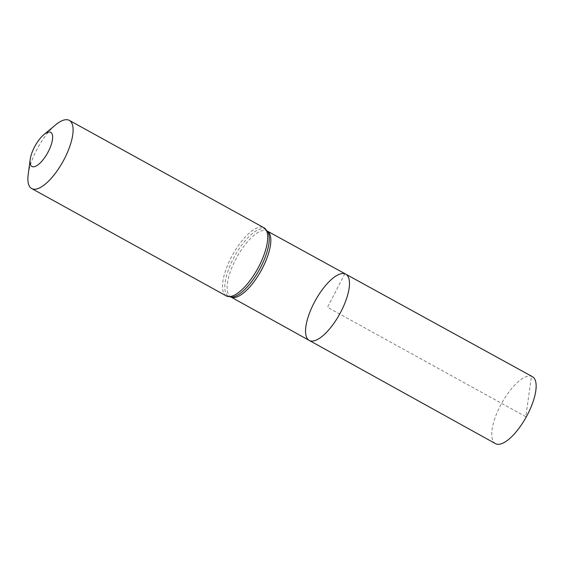 <?xml version="1.0" encoding="UTF-8"?>
<svg xmlns="http://www.w3.org/2000/svg" width="564" height="564" viewBox="0 0 564 564"><rect width="100%" height="100%" fill="white"/><g stroke="black" fill="none" stroke-linecap="round" stroke-linejoin="round"><path stroke-width="0.42" stroke-dasharray="2.82 2.11" d="M345.774 274.167A37.823 13.924 -61.1 0 0 344.815 273.766A37.823 13.924 -61.1 0 0 314.649 301.803A37.823 13.924 -61.1 0 0 309.227 340.409M28.2 174.53A38.93 14.333 118.9 0 1 55.575 124.905M532.409 376.667A38.239 14.079 -61.1 0 0 531.436 376.251A38.239 14.079 -61.1 0 0 500.938 404.599A38.239 14.079 -61.1 0 0 495.467 443.628M525.831 416.711L327.508 307.295L344.815 273.766L531.436 376.251L525.831 416.711M231.155 297.115A37.654 13.86 118.9 0 1 230.782 296.932A37.654 13.86 118.9 0 1 236.175 258.502A37.654 13.86 118.9 0 1 266.201 230.591A37.654 13.86 118.9 0 1 267.153 230.993A37.654 13.86 118.9 0 1 267.512 231.212M226.291 295.917A38.93 14.333 118.9 0 1 231.853 256.19A38.93 14.333 118.9 0 1 262.916 227.32A38.93 14.333 118.9 0 1 263.91 227.743M231.12 297.115L231.874 297.094A38.296 14.093 118.9 0 1 232.008 261.301A38.296 14.093 118.9 0 1 264.558 228.956A38.296 14.093 118.9 0 1 267.879 231.839L267.498 231.184"/><path stroke-width="0.85" d="M309.227 340.409A37.823 13.924 -61.1 0 0 339.697 314.021A37.823 13.924 -61.1 0 0 345.774 274.167A37.823 13.924 -61.1 0 0 344.815 273.766A37.823 13.924 -61.1 0 0 314.649 301.803A37.823 13.924 -61.1 0 0 309.227 340.409A37.823 13.924 -61.1 0 0 339.697 314.021A37.823 13.924 -61.1 0 0 345.774 274.167L532.409 376.667A38.239 14.079 -61.1 0 1 526.959 415.675A38.239 14.079 -61.1 0 1 496.447 444.044A38.239 14.079 -61.1 0 1 495.467 443.628L231.12 297.115M50.252 132.159A19.465 7.163 118.9 0 1 44.119 158.371A19.465 7.163 118.9 0 1 30.195 159.45A19.465 7.163 118.9 0 1 43.886 134.641A19.465 7.163 118.9 0 1 50.252 132.159M43.886 134.641L55.575 124.905A38.93 14.333 118.9 0 1 68.307 119.956A38.93 14.333 118.9 0 1 69.301 120.379A38.93 14.333 118.9 0 1 63.041 161.389A38.93 14.333 118.9 0 1 31.69 188.552A38.93 14.333 118.9 0 1 28.2 174.53L30.195 159.45M267.512 231.212A37.654 13.86 118.9 0 1 261.111 270.664A37.654 13.86 118.9 0 1 231.155 297.115M263.91 227.743A38.93 14.333 118.9 0 1 257.649 268.753A38.93 14.333 118.9 0 1 226.291 295.917L231.874 297.094A38.296 14.093 118.9 0 0 259.377 269.705A38.296 14.093 118.9 0 0 267.879 231.839L263.91 227.743L69.301 120.379M267.498 231.184L345.774 274.167M31.69 188.552L226.291 295.917"/></g></svg>
